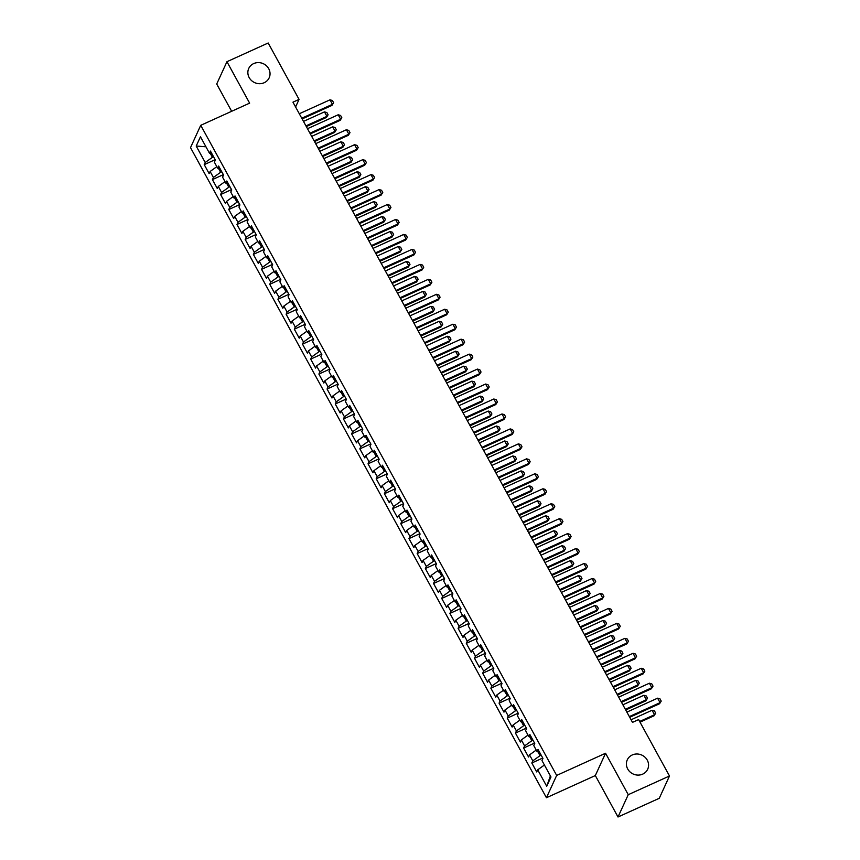 <?xml version="1.0" encoding="UTF-8"?>
<svg xmlns="http://www.w3.org/2000/svg" width="860" height="860" viewBox="0 0 860 860"><rect width="100%" height="100%" fill="white"/><g stroke="black" fill="none" stroke-linecap="round" stroke-linejoin="round"><path stroke-width="1.29" d="M632.24 754.972A11.234 10.406 -155.4 0 1 644.968 757.187A11.234 10.406 -155.4 0 1 647.688 769.227A11.234 10.406 -155.4 0 1 642.721 774.118A11.234 10.406 -155.4 0 1 630.004 771.914A11.234 10.406 -155.4 0 1 627.273 759.864A11.234 10.406 -155.4 0 1 632.24 754.972M253.711 63.575A11.234 10.406 -155.4 0 1 266.428 65.779A11.234 10.406 -155.4 0 1 269.159 77.83A11.234 10.406 -155.4 0 1 264.192 82.721A11.234 10.406 -155.4 0 1 251.464 80.507A11.234 10.406 -155.4 0 1 248.733 68.467A11.234 10.406 -155.4 0 1 253.711 63.575M618.007 817L628.241 794.694L605.558 753.253L595.324 775.559L618.007 817L659.265 798.295L669.488 775.989L638.614 719.594L632.498 722.368L292.959 102.168L299.065 99.394L268.191 43L226.943 61.705L216.709 84.011L231.652 111.295M595.324 775.559L546.433 797.736L190.511 147.619L200.735 125.313L556.667 775.43L546.433 797.736M205.948 146.791L196.198 146.039L205.207 162.497L204.228 164.636L209.141 173.612L210.119 171.473L213.398 177.461L212.42 179.6L217.333 188.576L218.311 186.437L221.59 192.414L220.601 194.553L225.524 203.53L226.502 201.391L229.781 207.378L228.792 209.517L233.705 218.494L234.694 216.354L237.962 222.331L236.984 224.471L241.897 233.447L242.885 231.308L246.153 237.296L245.175 239.435L250.088 248.411L251.066 246.272L254.345 252.249L253.367 254.388L258.279 263.364L259.258 261.225L262.536 267.213L261.558 269.352L266.471 278.328L267.449 276.189L270.728 282.166L269.75 284.305L274.662 293.281L275.641 291.142L278.919 297.13L277.93 299.269L282.843 308.245L283.832 306.106L287.1 312.083L286.122 314.233L291.035 323.199L292.024 321.06L295.292 327.047L294.313 329.187L299.226 338.163L300.204 336.023L303.483 342L302.505 344.15L307.418 353.127L308.396 350.977L311.675 356.964L310.696 359.104L315.609 368.08L316.587 365.941L319.866 371.928L318.888 374.068L323.801 383.044L324.779 380.894L328.058 386.882L327.069 389.021L331.981 397.997L332.971 395.858L336.249 401.846L335.26 403.985L340.173 412.961L341.162 410.822L344.43 416.799L343.452 418.938L348.364 427.914L349.343 425.775L352.621 431.763L351.643 433.902L356.556 442.878L357.534 440.739L360.813 446.716L359.835 448.856L364.748 457.832L365.726 455.692L369.004 461.68L368.026 463.819L372.939 472.796L373.917 470.656L377.196 476.633L376.207 478.773L381.13 487.749L382.109 485.61L385.387 491.597L384.398 493.737L389.311 502.713L390.3 500.574L393.568 506.551L392.59 508.69L397.503 517.666L398.492 515.527L401.76 521.515L400.781 523.654L405.694 532.63L406.673 530.491L409.951 536.468L408.973 538.607L413.886 547.583L414.864 545.444L418.143 551.432L417.164 553.571L422.077 562.547L423.055 560.408L426.334 566.385L425.345 568.535L430.269 577.501L431.247 575.361L434.526 581.349L433.537 583.488L438.45 592.465L439.438 590.325L442.706 596.303L441.728 598.452L446.641 607.429L447.63 605.279L450.898 611.266L449.92 613.406L454.832 622.382L455.811 620.243L459.089 626.23L458.111 628.37L463.024 637.346L464.002 635.196L467.281 641.184L466.303 643.323L471.215 652.299L472.194 650.16L475.472 656.148L474.494 658.287L479.407 667.263L480.385 665.124L483.664 671.101L482.675 673.24L487.588 682.216L488.577 680.077L491.845 686.065L490.866 688.204L495.779 697.18L496.768 695.041L500.036 701.018L499.058 703.158L503.971 712.134L504.949 709.995L508.228 715.982L507.25 718.121L512.162 727.098L513.14 724.958L516.419 730.936L515.441 733.075L520.354 742.051L521.332 739.912L524.611 745.899L523.633 748.039L528.545 757.015L529.524 754.876L532.802 760.853L531.813 762.992L536.726 771.968L537.715 769.829L544.412 765.013M196.198 146.039L200.455 136.761L209.464 153.22L211.538 153.069M550.379 775.913L546.723 786.287L550.98 776.999L541.972 760.552L542.95 758.413L538.038 749.436L537.059 751.575L533.78 745.588L534.759 743.448L529.846 734.472L528.868 736.611L525.589 730.634L526.567 728.484L521.654 719.519L520.676 721.658L517.398 715.67L518.386 713.531L513.474 704.555L512.485 706.694L509.206 700.707L510.195 698.567L505.282 689.591L504.293 691.741L501.025 685.753L502.003 683.614L497.091 674.638L496.112 676.777L492.834 670.789L493.812 668.65L488.899 659.674L487.921 661.824L484.642 655.836L485.62 653.697L480.708 644.721L479.729 646.86L476.451 640.872L477.429 638.733L472.516 629.757L471.538 631.896L468.259 625.919L469.248 623.779L464.325 614.803L463.346 616.942L460.068 610.955L461.057 608.816L456.144 599.839L455.155 601.978L451.887 596.001L452.865 593.862L447.952 584.886L446.963 587.025L443.695 581.038L444.674 578.898L439.761 569.922L438.783 572.061L435.504 566.084L436.482 563.945L431.569 554.969L430.591 557.108L427.312 551.12L428.291 548.981L423.378 540.005L422.4 542.144L419.121 536.167L420.11 534.028L415.187 525.052L414.208 527.191L410.929 521.203L411.918 519.064L407.006 510.087L406.017 512.227L402.749 506.25L403.727 504.111L398.814 495.134L397.825 497.273L394.557 491.286L395.535 489.146L390.623 480.17L389.644 482.31L386.366 476.332L387.344 474.183L382.431 465.217L381.453 467.356L378.174 461.368L379.152 459.229L374.24 450.253L373.262 452.392L369.983 446.404L370.961 444.265L366.048 435.289L365.07 437.439L361.791 431.451L362.78 429.312L357.867 420.336L356.879 422.475L353.611 416.487L354.589 414.348L349.676 405.372L348.687 407.522L345.419 401.534L346.397 399.395L341.485 390.418L340.506 392.558L337.227 386.57L338.206 384.431L333.293 375.454L332.315 377.594L329.036 371.617L330.014 369.477L325.101 360.501L324.123 362.64L320.844 356.653L321.823 354.513L316.91 345.537L315.932 347.676L312.653 341.7L313.642 339.56L308.729 330.584L307.74 332.723L304.462 326.736L305.45 324.596L300.538 315.62L299.549 317.759L296.281 311.782L297.259 309.643L292.346 300.667L291.368 302.806L288.089 296.818L289.067 294.679L284.155 285.703L283.177 287.842L279.898 281.865L280.876 279.726L275.963 270.75L274.985 272.889L271.706 266.901L272.684 264.762L267.772 255.785L266.793 257.925L263.515 251.948L264.504 249.808L259.58 240.832L258.602 242.971L255.323 236.984L256.312 234.845L251.4 225.868L250.41 228.007L247.142 222.03L248.121 219.88L243.208 210.915L242.219 213.054L238.951 207.066L239.929 204.927L235.017 195.951L234.038 198.09L230.759 192.102L231.738 189.963L226.825 180.987L225.847 183.137L222.568 177.149L223.546 175.01L218.633 166.034L217.655 168.173L214.376 162.185L215.365 160.046L210.442 151.07L209.464 153.22M546.723 786.287L537.715 769.829M541.166 755.155L540.015 755.671L537.747 751.522M532.802 760.853L540.015 755.671M529.524 754.876L536.231 750.06M532.974 740.191L531.824 740.718L529.556 736.568M524.611 745.899L531.824 740.718M521.332 739.912L528.04 735.096M537.059 751.575L539.123 751.425M524.793 725.238L523.633 725.754L521.364 721.604M516.419 730.936L523.633 725.754M513.14 724.958L519.848 720.142M528.868 736.611L530.942 736.461M516.602 710.274L515.441 710.801L513.173 706.651M508.228 715.982L515.441 710.801M504.949 709.995L511.657 705.178M520.676 721.658L522.751 721.508M508.41 695.31L507.26 695.837L504.981 691.687M500.036 701.018L507.26 695.837M496.768 695.041L503.465 690.225M512.485 706.694L514.559 706.544M500.219 680.357L499.069 680.883L496.79 676.723M491.845 686.065L499.069 680.883M488.577 680.077L495.274 675.261M504.293 691.741L506.368 691.591M492.027 665.393L490.877 665.919L488.609 661.77M483.664 671.101L490.877 665.919M480.385 665.124L487.093 660.308M496.112 676.777L498.176 676.626M483.836 650.439L482.686 650.966L480.417 646.806M475.472 656.148L482.686 650.966M472.194 650.16L478.902 645.344M487.921 661.824L489.985 661.673M475.655 635.476L474.494 636.002L472.226 631.853M467.281 641.184L474.494 636.002M464.002 635.196L470.71 630.391M479.729 646.86L481.804 646.709M467.464 620.522L466.303 621.038L464.034 616.889M459.089 626.23L466.303 621.038M455.811 620.243L462.519 615.427M471.538 631.896L473.613 631.756M459.272 605.558L458.122 606.085L455.843 601.936M450.898 611.266L458.122 606.085M447.63 605.279L454.327 600.474M463.346 616.942L465.421 616.792M451.081 590.605L449.93 591.121L447.651 586.971M442.706 596.303L449.93 591.121M439.438 590.325L446.136 585.509M455.155 601.978L457.23 601.839M442.889 575.641L441.739 576.168L439.471 572.018M434.526 581.349L441.739 576.168M431.247 575.361L437.955 570.545M446.963 587.025L449.038 586.875M434.698 560.688L433.548 561.204L431.279 557.054M426.334 566.385L433.548 561.204M423.055 560.408L429.763 555.592M438.783 572.061L440.847 571.911M426.517 545.724L425.356 546.25L423.088 542.101M418.143 551.432L425.356 546.25M414.864 545.444L421.572 540.628M430.591 557.108L432.666 556.957M418.325 530.77L417.164 531.287L414.896 527.137M409.951 536.468L417.164 531.287M406.673 530.491L413.38 525.675M422.4 542.144L424.474 541.994M410.134 515.807L408.984 516.333L406.705 512.184M401.76 521.515L408.984 516.333M398.492 515.527L405.189 510.711M414.208 527.191L416.283 527.04M401.942 500.853L400.792 501.369L398.513 497.22M393.568 506.551L400.792 501.369M390.3 500.574L396.998 495.758M406.017 512.227L408.091 512.076M393.751 485.889L392.601 486.416L390.332 482.267M385.387 491.597L392.601 486.416M382.109 485.61L388.806 480.794M397.825 497.273L399.9 497.123M385.56 470.936L384.409 471.452L382.141 467.302M377.196 476.633L384.409 471.452M373.917 470.656L380.625 465.84M389.644 482.31L391.708 482.159M377.368 455.972L376.218 456.499L373.95 452.349M369.004 461.68L376.218 456.499M365.726 455.692L372.434 450.877M381.453 467.356L383.517 467.206M369.187 441.008L368.026 441.535L365.758 437.385M360.813 446.716L368.026 441.535M357.534 440.739L364.242 435.923M373.262 452.392L375.336 452.242M360.996 426.055L359.846 426.581L357.566 422.421M352.621 431.763L359.846 426.581M349.343 425.775L356.051 420.959M365.07 437.439L367.145 437.288M352.804 411.091L351.654 411.617L349.375 407.468M344.43 416.799L351.654 411.617M341.162 410.822L347.859 406.006M356.879 422.475L358.953 422.325M344.613 396.137L343.462 396.664L341.183 392.504M336.249 401.846L343.462 396.664M332.971 395.858L339.668 391.042M348.687 407.522L350.762 407.371M336.421 381.173L335.271 381.7L333.003 377.551M328.058 386.882L335.271 381.7M324.779 380.894L331.487 376.089M340.506 392.558L342.57 392.407M328.23 366.22L327.079 366.736L324.811 362.587M319.866 371.928L327.079 366.736M316.587 365.941L323.296 361.125M332.315 377.594L334.379 377.454M320.049 351.256L318.888 351.783L316.62 347.633M311.675 356.964L318.888 351.783M308.396 350.977L315.104 346.171M324.123 362.64L326.198 362.49M311.858 336.303L310.696 336.819L308.428 332.669M303.483 342L310.696 336.819M300.204 336.023L306.912 331.208M315.932 347.676L318.006 347.537M303.666 321.339L302.516 321.866L300.237 317.716M295.292 327.047L302.516 321.866M292.024 321.06L298.721 316.243M307.74 332.723L309.815 332.573M295.474 306.386L294.324 306.902L292.045 302.752M287.1 312.083L294.324 306.902M283.832 306.106L290.529 301.29M299.549 317.759L301.623 317.609M287.283 291.422L286.133 291.948L283.864 287.799M278.919 297.13L286.133 291.948M275.641 291.142L282.349 286.326M291.368 302.806L293.432 302.656M279.091 276.469L277.941 276.985L275.673 272.835M270.728 282.166L277.941 276.985M267.449 276.189L274.157 271.373M283.177 287.842L285.24 287.692M270.911 261.505L269.75 262.031L267.481 257.882M262.536 267.213L269.75 262.031M259.258 261.225L265.966 256.409M274.985 272.889L277.06 272.738M262.719 246.551L261.558 247.067L259.29 242.918M254.345 252.249L261.558 247.067M251.066 246.272L257.774 241.456M266.793 257.925L268.868 257.774M254.528 231.587L253.377 232.114L251.099 227.964M246.153 237.296L253.377 232.114M242.885 231.308L249.583 226.492M258.602 242.971L260.677 242.821M246.336 216.634L245.186 217.15L242.907 213M237.962 222.331L245.186 217.15M234.694 216.354L241.391 211.538M250.41 228.007L252.485 227.857M238.145 201.67L236.994 202.197L234.726 198.047M229.781 207.378L236.994 202.197M226.502 201.391L233.21 196.575M242.219 213.054L244.294 212.904M229.953 186.706L228.803 187.233L226.535 183.083M221.59 192.414L228.803 187.233M218.311 186.437L225.019 181.621M234.038 198.09L236.102 197.94M221.773 171.753L220.611 172.279L218.343 168.119M213.398 177.461L220.611 172.279M210.119 171.473L216.827 166.657M225.847 183.137L227.922 182.986M213.581 156.789L212.42 157.315L210.152 153.166M205.207 162.497L212.42 157.315M217.655 168.173L219.73 168.023M628.241 794.694L669.488 775.989M200.735 125.313L249.626 103.146L226.943 61.705M605.558 753.253L556.667 775.43M295.593 106.973L299.065 99.394M204.228 164.636L215.161 159.68M212.42 179.6L223.353 174.644M220.601 194.553L231.533 189.598M228.792 209.517L239.725 204.562M236.984 224.471L247.916 219.515M245.175 239.435L256.108 234.479M253.367 254.388L264.3 249.432M261.558 269.352L272.491 264.396M269.75 284.305L280.672 279.349M277.93 299.269L288.863 294.313M286.122 314.233L297.055 309.267M294.313 329.187L305.246 324.231M302.505 344.15L313.438 339.184M310.696 359.104L321.629 354.148M318.888 374.068L329.821 369.101M327.069 389.021L338.002 384.065M335.26 403.985L346.193 399.029M343.452 418.938L354.385 413.983M351.643 433.902L362.576 428.946M359.835 448.856L370.767 443.9M368.026 463.819L378.959 458.864M376.207 478.773L387.14 473.817M384.398 493.737L395.331 488.781M392.59 508.69L403.523 503.734M400.781 523.654L411.714 518.698M408.973 538.607L419.906 533.651M417.164 553.571L428.097 548.615M425.345 568.535L436.278 563.569M433.537 583.488L444.469 578.533M441.728 598.452L452.661 593.486M449.92 613.406L460.852 608.45M458.111 628.37L469.044 623.403M466.303 643.323L477.236 638.367M474.494 658.287L485.416 653.331M482.675 673.24L493.608 668.284M490.866 688.204L501.799 683.249M499.058 703.158L509.991 698.202M507.25 718.121L518.182 713.166M515.441 733.075L526.374 728.119M523.633 748.039L534.565 743.083M531.813 762.992L542.746 758.036M299.302 113.746L330.004 99.825L332.401 100.491L333.626 102.738L331.971 105.393L302.129 118.927M330.004 99.825L332.465 104.307L301.752 118.239M333.626 102.738L331.971 105.393M306.321 126.581L326.435 117.454L326.94 116.369L324.478 111.875L303.483 121.4M324.478 111.875L326.875 112.552L328.101 114.799L326.435 117.454M305.945 125.882L326.94 116.369L328.101 114.799M307.482 128.71L338.195 114.778L340.592 115.455L341.818 117.702L340.162 120.357L310.32 133.881M338.195 114.778L340.657 119.271L309.944 133.192M341.818 117.702L340.162 120.357M315.674 143.663L346.387 129.742L348.784 130.408L350.009 132.655L348.343 135.31L318.512 148.845M346.387 129.742L348.848 134.225L318.135 148.156M350.009 132.655L348.343 135.31M314.513 141.534L334.626 132.408L335.12 131.322L332.669 126.839L311.675 136.364M332.669 126.839L335.067 127.516L336.292 129.752L334.626 132.408M314.137 140.846L335.12 131.322L336.292 129.752M322.693 156.499L342.817 147.372L343.312 146.286L340.861 141.792L319.866 151.317M340.861 141.792L343.248 142.47L344.484 144.716L342.817 147.372M322.317 155.81L343.312 146.286L344.484 144.716M323.865 158.627L354.578 144.695L356.975 145.372L358.201 147.619L356.535 150.274L326.703 163.798M354.578 144.695L357.04 149.189L326.327 163.11M358.201 147.619L356.535 150.274M332.057 173.58L362.769 159.659L365.156 160.336L366.392 162.572L364.726 165.227L334.895 178.762M362.769 159.659L365.221 164.142L334.508 178.074M366.392 162.572L364.726 165.227M330.885 171.452L351.009 162.325L351.504 161.239L349.052 156.756L328.058 166.281M349.052 156.756L351.439 157.434L352.675 159.67L351.009 162.325M330.509 170.764L351.504 161.239L352.675 159.67M339.077 186.416L359.2 177.289L359.695 176.203L357.233 171.721L336.249 181.234M357.233 171.721L359.63 172.387L360.856 174.634L359.2 177.289M338.7 185.728L359.695 176.203L360.856 174.634M340.248 188.544L370.961 174.612L373.348 175.29L374.584 177.536L372.917 180.191L343.075 193.726M370.961 174.612L373.412 179.106L342.699 193.027M374.584 177.536L372.917 180.191M347.268 201.369L367.392 192.242L367.887 191.156L365.425 186.674L344.43 196.198M365.425 186.674L367.822 187.351L369.048 189.587L367.392 192.242M346.892 200.681L367.887 191.156L369.048 189.587M348.44 203.508L379.142 189.576L381.539 190.253L382.764 192.489L381.109 195.145L351.267 208.679M379.142 189.576L381.603 194.059L350.891 207.991M382.764 192.489L381.109 195.145M355.459 216.333L375.573 207.206L376.078 206.12L373.616 201.638L352.621 211.151M373.616 201.638L376.013 202.304L377.239 204.551L375.573 207.206M355.083 215.645L376.078 206.12L377.239 204.551M356.62 218.462L387.333 204.529L389.731 205.207L390.956 207.453L389.3 210.109L359.458 223.643M387.333 204.529L389.795 209.023L359.082 222.955M390.956 207.453L389.3 210.109M363.651 231.286L383.764 222.17L384.269 221.084L381.808 216.591L360.813 226.115M381.808 216.591L384.205 217.268L385.43 219.504L383.764 222.17M363.275 230.598L384.269 221.084L385.43 219.504M364.812 233.425L395.525 219.494L397.922 220.171L399.147 222.407L397.481 225.062L367.65 238.596M395.525 219.494L397.987 223.976L367.274 237.908M399.147 222.407L397.481 225.062M371.832 246.25L391.956 237.124L392.45 236.038L389.999 231.555L369.004 241.069M389.999 231.555L392.386 232.221L393.622 234.468L391.956 237.124M371.456 245.562L392.45 236.038L393.622 234.468M373.004 248.379L403.716 234.457L406.113 235.124L407.339 237.371L405.673 240.026L375.841 253.56M403.716 234.457L406.178 238.94L375.465 252.872M407.339 237.371L405.673 240.026M380.023 261.203L400.147 252.087L400.642 251.002L398.191 246.508L377.196 256.033M398.191 246.508L400.577 247.185L401.813 249.432L400.147 252.087M379.647 260.515L400.642 251.002L401.813 249.432M381.195 263.343L411.908 249.411L414.294 250.088L415.531 252.324L413.864 254.979L384.033 268.513M411.908 249.411L414.359 253.904L383.646 267.825M415.531 252.324L413.864 254.979M388.215 276.167L408.339 267.041L408.833 265.955L406.382 261.472L385.387 270.986M406.382 261.472L408.769 262.139L409.994 264.385L408.339 267.041M387.838 275.479L408.833 265.955L409.994 264.385M389.387 278.296L420.099 264.375L422.486 265.041L423.722 267.288L422.056 269.943L392.214 283.477M420.099 264.375L422.55 268.857L391.837 282.789M423.722 267.288L422.056 269.943M396.406 291.121L416.53 282.005L417.025 280.919L414.563 276.425L393.568 285.95M414.563 276.425L416.96 277.103L418.186 279.349L416.53 282.005M396.03 290.433L417.025 280.919L418.186 279.349M397.578 293.26L428.291 279.328L430.677 280.005L431.903 282.252L430.247 284.907L400.405 298.431M428.291 279.328L430.742 283.821L400.029 297.743M431.903 282.252L430.247 284.907M404.598 306.085L424.711 296.958L425.216 295.872L422.754 291.389L401.76 300.903M422.754 291.389L425.152 292.056L426.377 294.303L424.711 296.958M404.221 305.397L425.216 295.872L426.377 294.303M405.759 308.213L436.471 294.292L438.869 294.958L440.094 297.205L438.439 299.861L408.597 313.395M436.471 294.292L438.933 298.775L408.221 312.707M440.094 297.205L438.439 299.861M412.789 321.038L432.902 311.922L433.408 310.836L430.946 306.343L409.951 315.867M430.946 306.343L433.343 307.02L434.569 309.267L432.902 311.922M412.413 320.35L433.408 310.836L434.569 309.267M413.95 323.177L444.663 309.245L447.06 309.923L448.286 312.169L446.619 314.825L416.788 328.348M444.663 309.245L447.125 313.739L416.412 327.66M448.286 312.169L446.619 314.825M420.981 336.002L441.094 326.875L441.588 325.789L439.137 321.307L418.143 330.82M439.137 321.307L441.524 321.973L442.76 324.22L441.094 326.875M420.594 335.314L441.588 325.789L442.76 324.22M422.142 338.13L452.854 324.209L455.252 324.876L456.477 327.123L454.811 329.778L424.98 343.312M452.854 324.209L455.316 328.692L424.603 342.624M456.477 327.123L454.811 329.778M429.161 350.955L449.285 341.839L449.78 340.754L447.329 336.26L426.334 345.785M447.329 336.26L449.715 336.937L450.952 339.184L449.285 341.839M428.785 350.267L449.78 340.754L450.952 339.184M430.333 353.094L461.046 339.162L463.433 339.84L464.669 342.087L463.002 344.742L433.171 358.265M461.046 339.162L463.497 343.656L432.795 357.577M464.669 342.087L463.002 344.742M437.353 365.919L457.477 356.792L457.971 355.707L455.52 351.224L434.526 360.748M455.52 351.224L457.907 351.901L459.132 354.137L457.477 356.792M436.977 365.231L457.971 355.707L459.132 354.137M438.525 368.048L469.237 354.127L471.624 354.793L472.86 357.04L471.194 359.695L441.352 373.229M469.237 354.127L471.688 358.609L440.976 372.541M472.86 357.04L471.194 359.695M445.544 380.883L465.668 371.756L466.163 370.671L463.701 366.177L442.706 375.702M463.701 366.177L466.098 366.854L467.324 369.101L465.668 371.756M445.168 380.185L466.163 370.671L467.324 369.101M446.716 383.012L477.429 369.08L479.815 369.757L481.041 372.004L479.385 374.659L449.543 388.183M477.429 369.08L479.88 373.573L449.167 387.494M481.041 372.004L479.385 374.659M453.736 395.837L473.849 386.71L474.354 385.624L471.893 381.141L450.898 390.666M471.893 381.141L474.29 381.818L475.515 384.054L473.849 386.71M453.36 395.148L474.354 385.624L475.515 384.054M454.897 397.965L485.61 384.044L488.007 384.71L489.233 386.957L487.577 389.612L457.735 403.146M485.61 384.044L488.071 388.526L457.359 402.458M489.233 386.957L487.577 389.612M461.927 410.8L482.041 401.674L482.546 400.588L480.084 396.094L459.089 405.619M480.084 396.094L482.481 396.772L483.707 399.019L482.041 401.674M461.551 410.113L482.546 400.588L483.707 399.019M463.088 412.929L493.801 398.997L496.198 399.674L497.424 401.921L495.768 404.576L465.926 418.1M493.801 398.997L496.263 403.49L465.55 417.412M497.424 401.921L495.768 404.576M470.119 425.754L490.232 416.627L490.727 415.541L488.276 411.058L467.281 420.583M488.276 411.058L490.673 411.736L491.898 413.972L490.232 416.627M469.743 425.066L490.727 415.541L491.898 413.972M471.28 427.882L501.993 413.961L504.39 414.638L505.615 416.874L503.949 419.529L474.118 433.064M501.993 413.961L504.454 418.444L473.742 432.376M505.615 416.874L503.949 419.529M478.3 440.718L498.424 431.591L498.918 430.505L496.467 426.022L475.472 435.536M496.467 426.022L498.854 426.689L500.09 428.936L498.424 431.591M477.923 440.03L498.918 430.505L500.09 428.936M479.471 442.846L510.184 428.914L512.582 429.591L513.807 431.838L512.141 434.493L482.31 448.028M510.184 428.914L512.635 433.408L481.933 447.329M513.807 431.838L512.141 434.493M486.491 455.671L506.615 446.544L507.11 445.469L504.659 440.976L483.664 450.5M504.659 440.976L507.045 441.653L508.271 443.889L506.615 446.544M486.115 454.983L507.11 445.469L508.271 443.889M487.663 457.81L518.376 443.878L520.762 444.555L521.998 446.791L520.332 449.447L490.49 462.981M518.376 443.878L520.827 448.361L490.114 462.293M521.998 446.791L520.332 449.447M494.683 470.635L514.807 461.508L515.301 460.423L512.839 455.94L491.845 465.454M512.839 455.94L515.237 456.606L516.462 458.853L514.807 461.508M494.306 469.947L515.301 460.423L516.462 458.853M495.854 472.763L526.567 458.831L528.954 459.509L530.179 461.755L528.524 464.411L498.682 477.945M526.567 458.831L529.018 463.325L498.305 477.257M530.179 461.755L528.524 464.411M502.874 485.588L522.998 476.472L523.493 475.387L521.031 470.893L500.036 480.417M521.031 470.893L523.428 471.57L524.654 473.806L522.998 476.472M502.498 484.9L523.493 475.387L524.654 473.806M504.046 487.727L534.748 473.796L537.145 474.473L538.371 476.709L536.715 479.364L506.873 492.898M534.748 473.796L537.21 478.278L506.497 492.21M538.371 476.709L536.715 479.364M511.066 500.552L531.179 491.425L531.684 490.34L529.222 485.857L508.228 495.371M529.222 485.857L531.62 486.523L532.845 488.77L531.179 491.425M510.69 499.864L531.684 490.34L532.845 488.77M512.227 502.681L542.939 488.76L545.337 489.426L546.562 491.673L544.907 494.328L515.065 507.862M542.939 488.76L545.401 493.242L514.688 507.174M546.562 491.673L544.907 494.328M519.257 515.505L539.37 506.389L539.876 505.304L537.414 500.81L516.419 510.335M537.414 500.81L539.811 501.487L541.037 503.734L539.37 506.389M518.881 514.817L539.876 505.304L541.037 503.734M520.418 517.645L551.131 503.713L553.528 504.39L554.754 506.626L553.087 509.281L523.256 522.815M551.131 503.713L553.593 508.206L522.88 522.127M554.754 506.626L553.087 509.281M527.438 530.469L547.562 521.343L548.056 520.257L545.606 515.774L524.611 525.288M545.606 515.774L547.992 516.441L549.228 518.688L547.562 521.343M527.062 529.781L548.056 520.257L549.228 518.688M528.61 532.598L559.322 518.677L561.72 519.343L562.945 521.59L561.279 524.245L531.448 537.779M559.322 518.677L561.784 523.159L531.072 537.091M562.945 521.59L561.279 524.245M535.63 545.423L555.754 536.307L556.248 535.221L553.797 530.727L532.802 540.252M553.797 530.727L556.183 531.405L557.42 533.651L555.754 536.307M535.253 544.735L556.248 535.221L557.42 533.651M536.801 547.562L567.514 533.63L569.9 534.307L571.137 536.554L569.471 539.209L539.639 552.733M567.514 533.63L569.965 538.123L539.252 552.045M571.137 536.554L569.471 539.209M543.821 560.387L563.945 551.26L564.439 550.174L561.978 545.692L540.994 555.205M561.978 545.692L564.375 546.358L565.601 548.605L563.945 551.26M543.445 559.699L564.439 550.174L565.601 548.605M544.993 562.515L575.705 548.594L578.092 549.26L579.328 551.507L577.662 554.163L547.82 567.697M575.705 548.594L578.157 553.077L547.444 567.009M579.328 551.507L577.662 554.163M552.012 575.34L572.136 566.224L572.631 565.138L570.169 560.645L549.174 570.169M570.169 560.645L572.567 561.322L573.792 563.569L572.136 566.224M551.636 574.652L572.631 565.138L573.792 563.569M553.184 577.479L583.886 563.547L586.284 564.225L587.509 566.471L585.853 569.126L556.011 582.65M583.886 563.547L586.348 568.041L555.635 581.962M587.509 566.471L585.853 569.126M560.204 590.304L580.317 581.177L580.822 580.091L578.361 575.609L557.366 585.122M578.361 575.609L580.758 576.275L581.983 578.522L580.317 581.177M559.828 589.616L580.822 580.091L581.983 578.522M561.365 592.433L592.078 578.511L594.475 579.178L595.7 581.424L594.045 584.08L564.203 597.614M592.078 578.511L594.539 582.994L563.827 596.926M595.7 581.424L594.045 584.08M568.395 605.257L588.509 596.141L589.014 595.055L586.552 590.562L565.558 600.087M586.552 590.562L588.949 591.239L590.175 593.486L588.509 596.141M568.019 604.569L589.014 595.055L590.175 593.486M569.557 607.396L600.269 593.464L602.666 594.142L603.892 596.388L602.226 599.044L572.394 612.567M600.269 593.464L602.731 597.958L572.018 611.879M603.892 596.388L602.226 599.044M576.576 620.221L596.7 611.095L597.195 610.009L594.744 605.526L573.749 615.05M594.744 605.526L597.13 606.203L598.366 608.439L596.7 611.095M576.2 619.533L597.195 610.009L598.366 608.439M577.748 622.35L608.461 608.428L610.858 609.095L612.083 611.342L610.417 613.997L580.586 627.531M608.461 608.428L610.922 612.911L580.21 626.843M612.083 611.342L610.417 613.997M584.768 635.185L604.892 626.058L605.386 624.973L602.935 620.479L581.941 630.004M602.935 620.479L605.322 621.157L606.558 623.403L604.892 626.058M584.391 634.486L605.386 624.973L606.558 623.403M585.939 637.314L616.652 623.382L619.039 624.059L620.275 626.306L618.609 628.961L588.778 642.484M616.652 623.382L619.103 627.875L588.39 641.796M620.275 626.306L618.609 628.961M592.959 650.138L613.083 641.012L613.578 639.926L611.127 635.443L590.132 644.968M611.127 635.443L613.513 636.12L614.739 638.356L613.083 641.012M592.583 649.45L613.578 639.926L614.739 638.356M594.131 652.267L624.844 638.346L627.23 639.012L628.466 641.259L626.8 643.914L596.958 657.448M624.844 638.346L627.295 642.828L596.582 656.76M628.466 641.259L626.8 643.914M601.151 665.103L621.275 655.976L621.769 654.89L619.308 650.396L598.313 659.921M619.308 650.396L621.705 651.074L622.93 653.321L621.275 655.976M600.774 664.414L621.769 654.89L622.93 653.321M602.322 667.231L633.035 653.299L635.422 653.976L636.647 656.223L634.992 658.878L605.15 672.402M633.035 653.299L635.486 657.792L604.774 671.714M636.647 656.223L634.992 658.878M609.342 680.056L629.455 670.929L629.961 669.843L627.499 665.361L606.504 674.885M627.499 665.361L629.896 666.038L631.122 668.274L629.455 670.929M608.966 679.368L629.961 669.843L631.122 668.274M610.503 682.184L641.216 668.263L643.613 668.94L644.839 671.176L643.183 673.832L613.341 687.366M641.216 668.263L643.678 672.746L612.965 686.678M644.839 671.176L643.183 673.832M617.534 695.02L637.647 685.893L638.152 684.807L635.691 680.324L614.696 689.838M635.691 680.324L638.088 680.991L639.313 683.238L637.647 685.893M617.158 694.332L638.152 684.807L639.313 683.238M618.695 697.148L649.408 683.216L651.805 683.893L653.03 686.14L651.364 688.795L621.533 702.33M649.408 683.216L651.869 687.71L621.157 701.631M653.03 686.14L651.364 688.795M625.725 709.973L645.838 700.846L646.333 699.771L643.882 695.278L622.887 704.802M643.882 695.278L646.268 695.955L647.505 698.191L645.838 700.846M625.338 709.285L646.333 699.771L647.505 698.191M626.886 712.112L657.599 698.18L659.996 698.857L661.222 701.093L659.555 703.749L629.724 717.283M657.599 698.18L660.061 702.663L629.348 716.595M661.222 701.093L659.555 703.749M640.023 722.163L654.03 715.81L654.524 714.725L652.073 710.242L631.079 719.755M652.073 710.242L654.46 710.908L655.696 713.155L654.03 715.81M639.646 721.476L654.524 714.725L655.696 713.155"/></g></svg>
